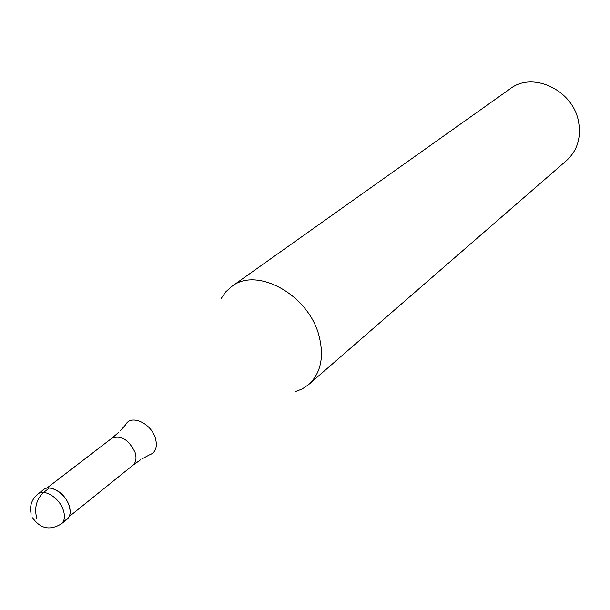 <?xml version="1.0" encoding="UTF-8"?>
<svg xmlns="http://www.w3.org/2000/svg" width="610" height="610" viewBox="0 0 610 610"><rect width="100%" height="100%" fill="white"/><g stroke="black" fill="none" stroke-linecap="round" stroke-linejoin="round"><path stroke-width="0.91" d="M67.108 519.232C70.402 516.266 71.027 511.63 68.999 505.339C65.133 493.33 50.081 483.974 43.752 489.525L37.911 494.008C44.233 488.457 59.33 497.874 63.234 509.929C65.285 516.243 64.66 520.887 61.381 523.853L67.108 519.232M54.778 489.357C61.32 492.438 66.04 497.623 68.938 504.912L69.876 508.565M41.434 492.544C45.186 482.136 64.454 490.936 68.999 505.339C71.5 513.902 69.708 519.049 63.631 520.78M221.354 298.229L225.868 291.748L231.648 286.532C256.757 266.196 308.889 294.882 319.099 336.079C324.291 357.01 320.829 373.16 308.706 384.529L302.27 388.921L294.904 391.772M308.706 384.529L566.698 160.407C577.395 150.479 581.322 137.509 578.493 121.481C572.981 90.028 532.621 71.118 510.303 88.686L231.648 286.532M36.913 518.942C34.046 508.191 36.264 499.354 43.562 492.445L49.402 487.954M69.166 516.601L132.904 465.262C136.076 462.418 136.792 458.102 135.046 452.323C128.664 439.474 120.887 434.808 111.722 438.323L46.795 488.145M119.895 431.156L125.561 424.911C130.426 413.931 150.952 422.86 155.352 438.087C157.746 447.069 155.702 452.696 149.206 454.976L141.794 459.01M37.911 494.008C31.636 499.315 29.387 505.987 31.163 514.024M32.643 517.806C40.352 528.779 49.928 530.791 61.381 523.853M132.904 465.262L140.674 459.704M118.958 432.086L111.722 438.323"/></g></svg>
